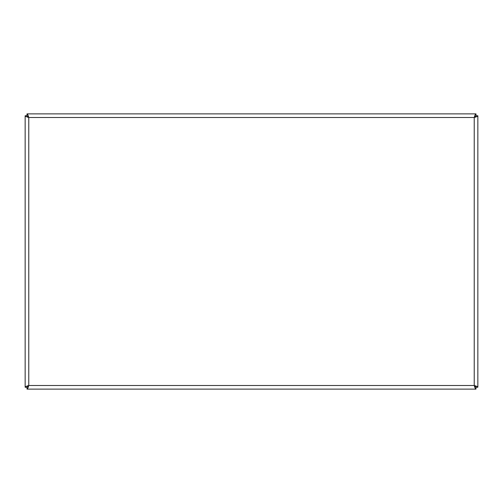 <?xml version="1.0" encoding="UTF-8"?>
<svg xmlns="http://www.w3.org/2000/svg" width="503" height="503" viewBox="0 0 503 503"><rect width="100%" height="100%" fill="white"/><g stroke="black" fill="none" stroke-linecap="round" stroke-linejoin="round"><path stroke-width="0.75" d="M27.024 115.753L28.772 117.501L26.961 115.753L27.024 113.879L475.976 113.879C475.392 114.099 474.813 115.306 474.228 117.501L475.976 115.753L477.85 115.753L477.85 387.247C477.63 386.662 476.423 386.084 474.228 385.499C474.813 387.694 475.392 388.901 475.976 389.121L27.024 389.121C27.608 388.901 28.187 387.694 28.772 385.499C26.577 386.084 25.37 386.662 25.15 387.247L25.15 115.753C25.37 116.338 26.577 116.916 28.772 117.501C28.187 115.306 27.608 114.099 27.024 113.879M475.976 387.247L474.228 385.499L474.228 117.501L28.772 117.501L26.961 115.753L25.15 115.753M27.024 387.247L28.772 385.499L27.024 387.31L25.15 387.247M28.772 117.501L28.772 385.499L27.024 387.31L27.024 389.121M477.85 115.753C477.63 116.338 476.423 116.916 474.228 117.501L476.039 115.753L475.976 113.879M474.228 117.501L475.976 115.753M28.772 385.499L474.228 385.499L476.039 387.247L477.85 387.247M474.228 385.499L475.976 387.31L475.976 389.121"/></g></svg>
